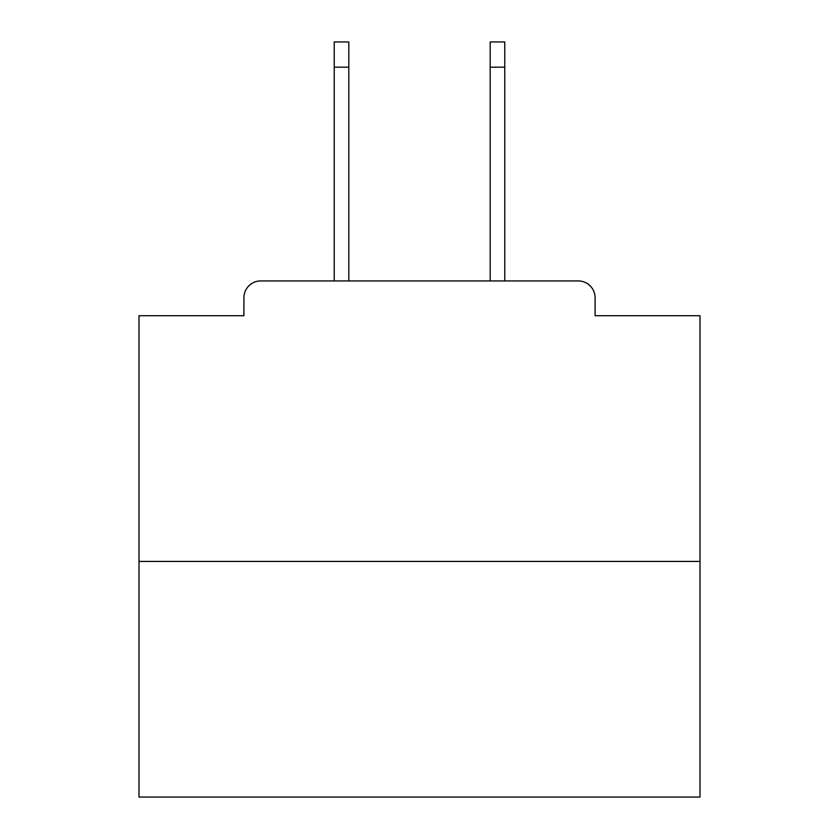 <?xml version="1.0" encoding="UTF-8"?>
<svg xmlns="http://www.w3.org/2000/svg" width="839" height="839" viewBox="0 0 839 839"><rect width="100%" height="100%" fill="white"/><g stroke="black" fill="none" stroke-linecap="round" stroke-linejoin="round"><path stroke-width="1.26" d="M595.092 315.716L595.092 297.761L595.092 315.716L699.999 315.716L699.999 797.05L139.001 797.05L139.001 315.716L243.908 315.716L243.908 297.761L243.908 315.716M699.999 561.427L139.001 561.427M595.092 297.761A16.832 16.832 0 0 0 578.26 280.939L260.74 280.939A16.832 16.832 0 0 0 243.908 297.761M578.26 280.939L507.018 280.939M331.982 280.939L260.74 280.939M348.814 67.193L334.226 67.193L334.226 41.95L348.814 41.95L348.814 280.939M334.226 67.193L334.226 280.939M504.774 41.95L504.774 67.193L490.186 67.193L490.186 41.95L504.774 41.95M490.186 280.939L490.186 67.193M504.774 280.939L504.774 67.193"/></g></svg>
